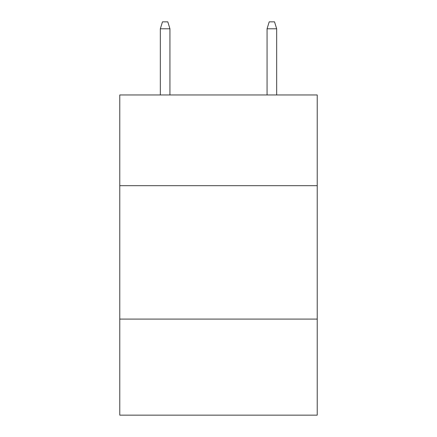 <?xml version="1.0" encoding="UTF-8"?>
<svg xmlns="http://www.w3.org/2000/svg" width="437" height="437" viewBox="0 0 437 437"><rect width="100%" height="100%" fill="white"/><g stroke="black" fill="none" stroke-linecap="round" stroke-linejoin="round"><path stroke-width="0.66" d="M317.224 185.681L317.224 94.96L119.776 94.96L119.776 185.681L317.224 185.681L317.224 415.15L119.776 415.15L119.776 185.681M317.224 319.092L119.776 319.092M169.938 94.96L169.938 28.787L160.33 28.787L160.33 94.96M160.33 28.787L162.466 21.85L167.803 21.85L169.938 28.787M267.062 28.787L269.197 21.85L274.534 21.85L276.67 28.787L267.062 28.787L267.062 94.96M276.67 28.787L276.67 94.96"/></g></svg>
